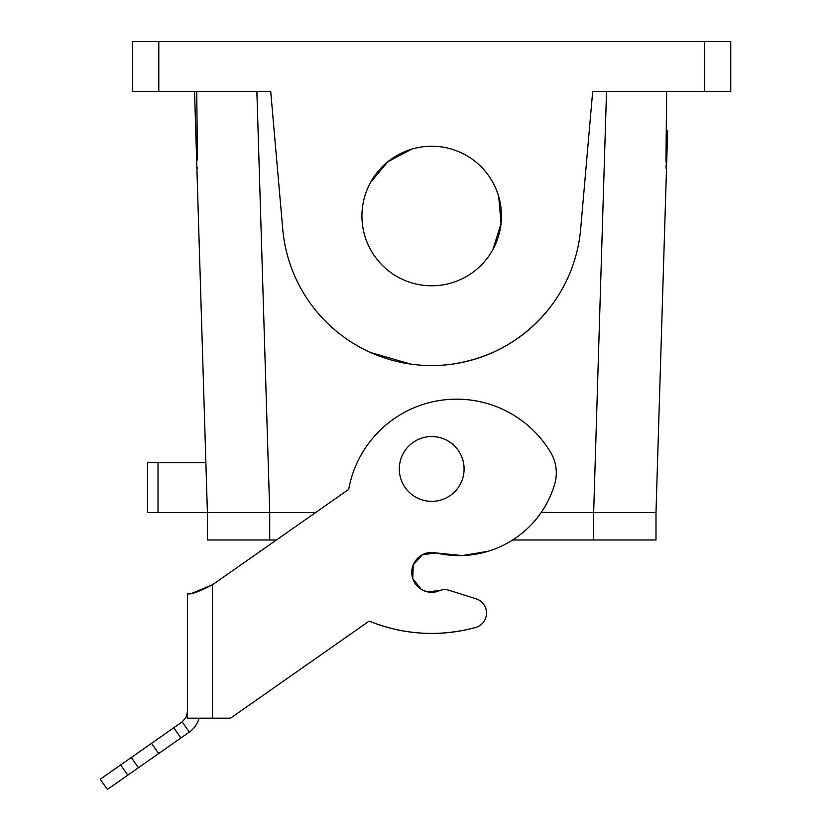 <?xml version="1.0" encoding="UTF-8"?>
<svg xmlns="http://www.w3.org/2000/svg" width="831" height="831" viewBox="0 0 831 831"><rect width="100%" height="100%" fill="white"/><g stroke="black" fill="none" stroke-linecap="round" stroke-linejoin="round"><path stroke-width="1.25" d="M229.834 91.389L197.435 91.389M370.855 352.593L410.514 364.02M452.885 364.02C492.243 357.839 524.423 339.235 549.416 308.208M633.565 91.389L665.963 91.389M411.916 149.081L387.869 161.702L370.46 182.55A69.783 69.783 0 0 1 465.152 154.763A69.783 69.783 0 0 1 492.939 249.456A69.783 69.783 0 0 1 398.246 277.242A69.783 69.783 0 0 1 431.694 146.225A69.783 69.783 0 0 1 493.022 249.3M665.963 161.952L667.667 130.311L655.991 512.561L541.106 512.561L593.687 512.561L593.687 539.984L512.675 539.984M276.453 539.984L269.711 539.984L269.711 512.561L315.603 512.561L207.407 512.561L205.88 462.722L147.596 462.722L147.596 512.561L207.407 512.561L194.537 91.389L196.521 154.587L197.435 160.009L196.739 91.389L256.872 91.389L269.743 512.561M197.373 167.311L197.3 168.475M667.667 130.311L666.14 168.6M666.026 167.239L665.995 165.629M665.963 160.009L666.659 91.389L606.526 91.389L593.656 512.561M158.015 512.561L158.015 462.722M158.804 91.389L158.804 41.55L132.638 41.55L132.638 91.389L270.698 91.389L282.737 229.034A149.528 149.528 0 0 0 580.661 229.034L592.7 91.389L730.761 91.389L730.761 41.55L704.584 41.55L704.584 91.389M158.804 41.55L704.584 41.55M192.179 593.178L212.393 584.837L212.393 718.171L230.53 718.171L369.172 621.089C403.928 635.009 439.391 637.138 475.561 627.478A14.958 14.958 0 0 0 476.07 598.808L476.121 598.819M486.478 614.244L486.519 612.603M448.543 590.124L476.07 598.808L448.532 590.124A12.465 12.465 0 0 0 439.755 590.612L427.134 591.786A19.934 19.934 0 0 0 439.755 590.612M436.192 552.947L422.501 554.682L413.225 564.893L412.778 578.677L421.4 589.449M422.231 589.917L427.134 591.786A19.934 19.934 0 0 1 412.29 567.812A19.934 19.934 0 0 1 436.265 552.968L462.358 555.565L488.223 551.254M498.704 196.5L501.072 223.549L492.939 249.456M187.868 593.563L187.474 593.563C189.769 595.038 198.079 592.129 212.393 584.837L348.698 489.386A109.65 109.65 0 0 1 550.61 452.344A39.878 39.878 0 0 1 554.672 484.193A99.689 99.689 0 0 1 436.265 552.968M369.172 621.089A164.486 164.486 0 0 0 475.561 627.478M187.474 593.563L187.474 711.679L187.474 593.563L188.367 593.563M212.393 718.171L187.474 718.171L187.474 711.679L187.474 718.171M199.066 718.171A24.92 24.92 -75.5 0 1 189.302 732.09L180.888 737.99L173.731 727.779L182.155 721.89L186.061 717.433L187.474 711.679M403.264 453.425A32.399 32.399 0 0 1 447.234 440.523A32.399 32.399 0 0 1 460.135 484.483A32.399 32.399 0 0 1 416.165 497.385A32.399 32.399 0 0 1 403.264 453.425M180.888 737.99L138.434 767.709L131.288 757.508L173.731 727.779M127.808 775.157L107.386 789.45L100.239 779.239L120.661 764.946L127.808 775.157L138.434 767.709M120.661 764.946L131.288 757.508M100.239 779.239L107.386 789.45L100.239 779.239M207.407 512.561L207.407 539.984L269.711 539.984M655.991 512.561L655.991 539.984L593.687 539.984M182.155 721.89L189.302 732.09M158.679 753.53L151.533 743.33"/></g></svg>
